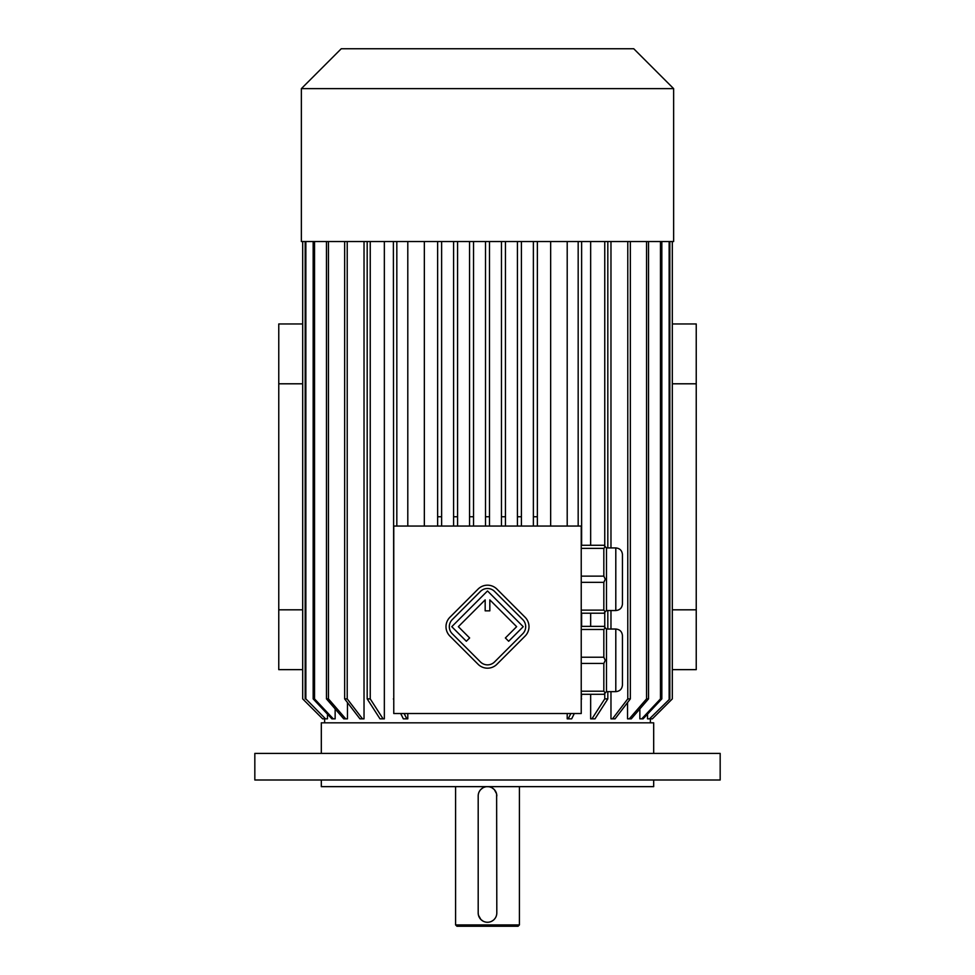 <?xml version="1.0" encoding="UTF-8"?>
<svg xmlns="http://www.w3.org/2000/svg" width="975" height="975" viewBox="0 0 975 975"><rect width="100%" height="100%" fill="white"/><g stroke="black" fill="none" stroke-linecap="round" stroke-linejoin="round"><path stroke-width="1.46" d="M581.234 526.061L393.766 526.061L393.766 713.517L581.234 713.517L581.234 526.061M615.798 547.926C619.844 548.328 622.05 550.546 622.452 554.58L622.452 603.903C622.05 607.937 619.844 610.155 615.798 610.545L615.798 547.926L606.499 547.926L606.499 610.545L603.83 613.202L581.234 613.202M606.499 547.926L603.83 545.269L581.234 545.269M581.234 576.14L603.83 576.14L605.28 579.235L603.83 582.343L603.83 610.106L581.234 610.106M603.83 582.343L581.234 582.343M603.83 610.106L605.28 611.764M605.28 579.235L606.499 579.235M603.83 576.14L603.83 548.377L581.234 548.377M605.28 546.707L603.83 548.377M615.798 629.033C619.844 629.423 622.05 631.642 622.452 635.676L622.452 684.998C622.05 689.045 619.844 691.251 615.798 691.653L615.798 629.033L606.499 629.033L606.499 691.653L603.83 694.31L581.234 694.31M606.499 629.033L603.83 626.377L581.234 626.377M581.234 657.235L603.83 657.235L603.83 629.472L581.234 629.472M605.28 627.815L603.83 629.472M603.83 657.235L605.28 660.343L603.83 663.439L581.234 663.439M606.499 660.343L605.28 660.343M603.83 663.439L603.83 691.202L581.234 691.202M603.83 691.202L605.28 692.872M485.501 526.061L485.501 516.75L489.499 516.75L489.499 241.532L489.499 526.061M424.344 526.061L424.344 241.532M550.656 241.532L550.656 526.061M650.362 718.672L650.374 722.828M647.534 714.114L647.534 718.843L649.496 718.843L669.837 698.892L649.496 718.843M639.856 708.922L639.856 718.843L641.733 718.843L660.465 698.892L661.83 698.892L643.098 718.843L641.733 718.843M627.547 702.561L627.547 718.843L629.265 718.843L646.547 698.892L648.533 698.892L631.264 718.843L629.265 718.843M610.972 241.532L610.972 547.926M610.972 610.545L610.972 629.033M610.972 691.653L610.972 718.843L612.507 718.843L627.778 698.892L630.35 698.892L615.067 718.843L612.507 718.843M590.655 241.532L590.655 545.269M590.655 613.202L590.655 626.377M590.655 694.31L590.655 718.843L591.935 718.843L604.756 698.892L607.815 698.892L594.994 718.843L591.935 718.843M567.206 241.532L567.206 526.061M567.206 713.517L567.206 718.843L568.193 718.843L570.862 713.517M407.794 241.532L407.794 526.061M407.794 713.517L407.794 718.843L403.345 718.843L400.688 713.517M384.345 241.532L384.345 718.843L383.065 718.843L370.244 698.892L370.244 241.532M364.028 241.532L364.028 718.843L362.493 718.843L347.222 698.892L347.222 241.532M347.453 702.561L347.453 718.843L345.735 718.843L328.453 698.892L328.453 241.532M335.144 708.922L335.144 718.843L333.267 718.843L314.535 698.892L314.535 241.532M327.466 714.114L327.466 718.843L325.504 718.843L305.858 698.892L305.858 241.532M324.638 718.672L324.626 722.828M672.311 323.968L696.235 323.968L696.235 383.797L672.311 383.797M672.311 669.642L696.235 669.642L696.235 609.814L672.311 609.814M302.689 383.797L278.765 383.797L278.765 609.814L302.689 609.814M302.689 669.642L278.765 669.642L278.765 609.814M278.765 383.797L278.765 323.968L302.689 323.968M696.235 383.797L696.235 609.814M321.311 753.407L321.311 722.828L653.689 722.828L653.689 753.407M367.185 241.532L367.185 698.892L370.244 698.892M383.065 718.843L380.006 718.843L367.185 698.892M362.493 718.843L359.933 718.843L344.65 698.892L347.222 698.892M344.65 241.532L344.65 698.892M345.735 718.843L343.736 718.843L326.467 698.892L328.453 698.892M326.467 241.532L326.467 698.892M333.267 718.843L331.902 718.843L313.17 698.892L314.535 698.892M313.17 241.532L313.17 698.892M325.504 718.843L305.858 698.892M305.163 241.532L305.163 698.892M322.64 718.843L302.689 698.892L302.689 241.532L302.701 698.892L322.652 718.843L324.638 718.843M652.36 718.843L672.311 698.892L672.311 241.532L672.299 698.892L652.36 718.843L650.362 718.843M669.142 241.532L669.142 698.892M669.837 241.532L669.837 698.892M660.465 241.532L660.465 698.892M661.83 241.532L661.83 698.892M646.547 241.532L646.547 698.892M648.533 241.532L648.533 698.892M627.778 241.532L627.778 698.892M630.35 241.532L630.35 698.892M604.756 241.532L604.756 546.195M604.756 612.288L604.756 627.291M604.756 693.383L604.756 698.892M607.815 241.532L607.815 547.926M607.815 610.545L607.815 629.033M607.815 691.653L607.815 698.892M393.376 241.532L393.766 698.892M396.825 241.532L396.825 526.061M393.766 699.684L393.376 698.892M404.138 713.517L406.807 718.843M578.175 241.532L578.175 526.061M581.624 694.31L581.234 698.892M581.624 241.532L581.624 545.269M581.624 613.202L581.624 626.377M581.624 698.892L581.234 699.684M574.312 713.517L571.655 718.843L568.193 718.843M517.42 241.532L517.42 526.061M517.42 516.75L521.406 516.75L521.406 241.532M521.406 526.061L521.406 516.75M501.455 241.532L501.455 526.061M501.455 516.75L505.452 516.75L505.452 241.532M505.452 526.061L505.452 516.75M485.501 241.532L485.501 516.75M469.548 241.532L469.548 526.061M469.548 516.75L473.545 516.75L473.545 241.532M473.545 526.061L473.545 516.75M453.594 241.532L453.594 526.061M453.594 516.75L457.58 516.75L457.58 241.532M457.58 526.061L457.58 516.75M437.641 241.532L437.641 526.061M437.641 516.75L441.626 516.75L441.626 241.532M441.626 526.061L441.626 516.75M533.374 241.532L533.374 526.061M533.374 516.75L537.359 516.75L537.359 241.532M537.359 526.061L537.359 516.75M487.5 88.64L673.64 88.64L673.64 241.532L301.36 241.532L301.36 88.64L487.5 88.64M301.36 88.64L341.25 48.75L633.75 48.75L673.64 88.64M615.798 691.653L606.499 691.653M615.798 610.545L606.499 610.545M254.828 780L720.172 780L720.172 753.407L254.828 753.407L254.828 780M321.311 780L321.311 786.642L653.689 786.642L653.689 780M496.811 795.953A9.311 9.311 0 0 0 487.5 786.642A9.311 9.311 0 0 0 478.189 795.953L478.189 912.953A9.311 9.311 0 0 0 487.5 922.265A9.311 9.311 0 0 0 496.811 912.953L496.628 794.162M519.407 924.922L455.593 924.922L456.922 926.25L518.078 926.25L519.407 924.922L519.407 786.642M478.189 912.953L478.372 914.745M478.481 915.257L480.907 919.523L483.076 921.143M488.914 922.155L489.742 921.984M490.23 921.85L491.229 921.485M491.534 921.338L493.009 920.449M494.13 919.486L494.947 918.535M495.934 916.878L496.251 916.11M496.519 793.662L494.41 789.726M494.057 789.348L491.924 787.763M491.461 787.532L489.84 786.947M488.841 786.74L486.915 786.667M486.086 786.752L485.258 786.922M484.77 787.057L483.771 787.422M482.674 787.995L480.626 789.677M480.297 790.067L479.322 791.505M478.896 792.407L478.481 793.638M478.469 793.699L478.298 794.552M525.111 636.078A13.297 13.297 0 0 0 525.111 617.285L496.897 589.071A13.297 13.297 0 0 0 478.103 589.071L449.889 617.285A13.297 13.297 0 0 0 449.889 636.078L478.103 664.292A13.297 13.297 0 0 0 496.897 664.292L525.111 636.078M522.758 633.738A9.969 9.969 0 0 0 522.758 619.625L494.557 591.423A9.969 9.969 0 0 0 480.443 591.423L452.242 619.625A9.969 9.969 0 0 0 452.242 633.738L480.443 661.94A9.969 9.969 0 0 0 494.557 661.94L522.758 633.738M505.367 637.967L508.658 641.257L523.222 626.681L487.5 590.96L451.778 626.681L466.342 641.257L469.633 637.967L458.36 626.681L485.172 599.869L485.172 610.837L489.828 610.837L489.828 599.869L516.64 626.681L505.367 637.967M455.593 924.922L455.593 786.642"/></g></svg>
